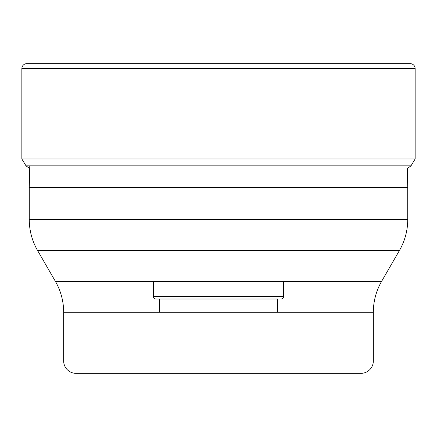 <?xml version="1.0" encoding="UTF-8"?>
<svg xmlns="http://www.w3.org/2000/svg" width="437" height="437" viewBox="0 0 437 437"><rect width="100%" height="100%" fill="white"/><g stroke="black" fill="none" stroke-linecap="round" stroke-linejoin="round"><path stroke-width="0.66" d="M403.242 63.66L33.758 63.66L403.242 63.66M29.771 165.831L29.268 187.533L407.732 187.533L407.289 168.524L410.988 165.831L415.15 158.997L415.15 68.614A4.954 4.954 0 0 0 410.196 63.66L26.804 63.66A4.954 4.954 0 0 0 21.85 68.614L21.85 158.997L21.85 68.614A4.954 4.954 0 0 1 26.804 63.66M410.988 165.831L26.012 165.831L29.711 168.524L26.012 165.831L21.85 158.997L415.15 158.997M29.268 187.533L29.268 219.516L407.732 219.516L407.732 187.533M360.957 373.34L76.043 373.34L360.957 373.34A12.389 12.389 0 0 0 373.34 360.957L373.34 312.269A61.939 61.939 0 0 1 381.643 281.302L399.434 250.483A61.939 61.939 0 0 0 407.732 219.516M399.434 250.483L37.566 250.483A61.939 61.939 0 0 1 29.268 219.516M37.566 250.483L55.357 281.302L381.643 281.302M373.34 312.269L63.66 312.269A61.939 61.939 0 0 0 55.357 281.302M63.66 312.269L63.66 360.957L373.34 360.957M76.043 373.34A12.389 12.389 0 0 1 63.66 360.957M277.495 312.269L277.495 299.017L155.943 299.017L159.505 299.017L159.505 312.269M281.057 299.017L281.057 299.017A2.48 2.48 0 0 0 283.537 296.543L153.463 296.543L283.531 296.543L283.537 281.302M155.943 299.017L155.943 299.017A2.48 2.48 0 0 1 153.463 296.543L153.463 281.302M21.85 158.997L26.012 165.831M415.15 68.614L21.85 68.614"/></g></svg>

